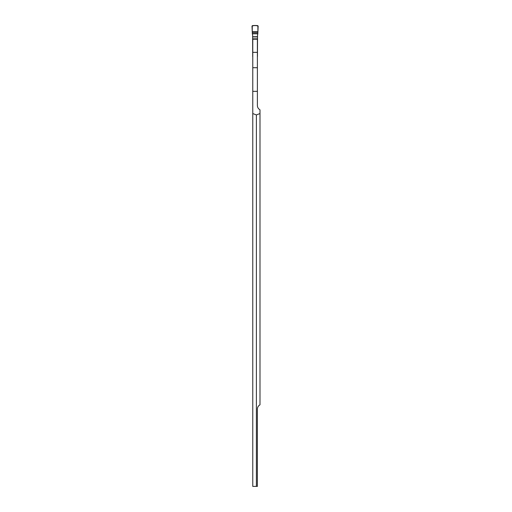 <?xml version="1.0" encoding="UTF-8"?>
<svg xmlns="http://www.w3.org/2000/svg" width="512" height="512" viewBox="0 0 512 512"><rect width="100%" height="100%" fill="white"/><g stroke="black" fill="none" stroke-linecap="round" stroke-linejoin="round"><path stroke-width="0.77" d="M257.382 486.4L252.774 486.4L252.774 39.206L257.382 39.206L257.382 105.472C257.434 107.373 258.304 108.819 259.994 109.811L259.994 404.806C258.323 405.773 257.453 407.219 257.382 409.146L257.382 486.4M252.774 113.549L256.384 114.931L259.994 113.549M256.384 114.931L256.384 486.4M257.382 56.698A0.614 0.614 0 0 0 257.453 56.595L257.536 35.008A1.293 1.286 90 0 1 257.779 34.246L257.901 31.744L252.256 31.744L257.901 31.744L257.901 25.715C255.718 25.325 253.754 25.459 252.013 26.138L252.256 31.744L257.901 31.744L257.901 25.715C255.718 25.325 253.754 25.459 252.013 26.138L252.256 31.744L252.006 26.266L252.608 25.6L257.542 25.6L252.608 25.6L252.006 26.266L252.378 34.246A1.293 1.286 90 0 1 252.621 35.008L252.704 56.595A0.614 0.614 0 0 0 252.774 56.698M257.901 31.744L258.15 26.266L257.542 25.6L258.15 26.266L257.901 31.744L258.144 26.138C256.397 25.466 254.438 25.325 252.256 25.715L252.256 31.744L257.901 31.744L252.256 31.744M252.774 91.341L257.382 91.341M252.774 52.352L257.382 52.352M252.774 67.712L257.382 67.712M257.882 32.288L252.269 32.288M252.333 33.523L257.824 33.523M257.805 33.792L252.352 33.792M257.536 36.723L252.621 36.723M252.621 36.934L257.536 36.934M252.621 38.829L257.536 38.829M252.621 39.085L257.536 39.085"/></g></svg>
